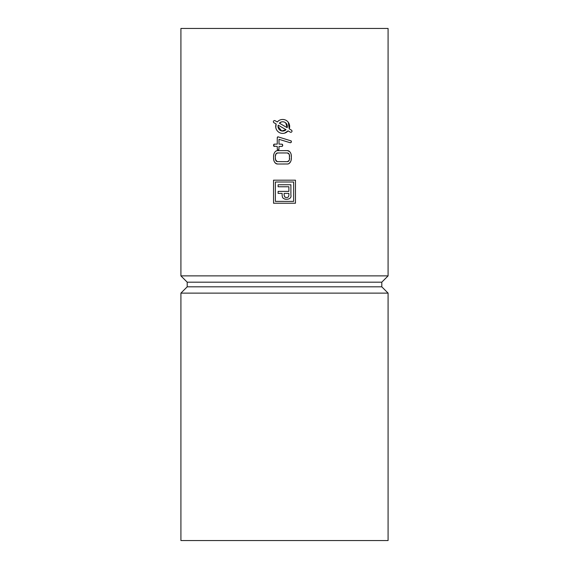 <?xml version="1.0" encoding="UTF-8"?>
<svg xmlns="http://www.w3.org/2000/svg" width="569" height="569" viewBox="0 0 569 569"><rect width="100%" height="100%" fill="white"/><g stroke="black" fill="none" stroke-linecap="round" stroke-linejoin="round"><path stroke-width="0.85" d="M290.894 185.131L290.894 184.747L278.106 184.747L278.106 186.76L288.888 186.76L288.888 191.39L278.106 191.39L278.106 193.403L282.124 193.403L282.139 195.587M290.894 194.833L290.894 190.423M282.957 197.927L283.533 198.453M284.742 199.072L285.361 199.25M288.888 195.238L288.888 193.403L284.137 193.403L284.144 195.43M284.635 196.874L284.756 196.981C287.295 198.083 288.668 197.464 288.888 195.139M284.806 197.023L285.602 197.415M281.534 121.915L279.365 123.167L287.174 127.676L285.745 122.911M285.282 122.563L284.777 122.264M284.237 122.036L283.675 121.88M283.476 121.837L282.686 121.773M282.516 121.773L282.039 121.816M282.018 121.823L281.591 121.901M281.755 130.991L286.008 129.689L278.205 125.18L278.035 126.339M278.035 126.425L281.698 130.977M289.144 154.235L287.423 152.961L277.523 152.961L275.965 153.986L275.289 156.383L275.467 159.583L277.139 161.617L287.423 161.66L289.088 160.479M275.289 158.225A5.285 5.285 0 0 0 275.467 159.583A3.784 3.784 0 0 0 275.937 160.65L276.541 161.319A1.536 1.536 0 0 0 277.139 161.617M287.423 161.66A1.408 1.408 0 0 0 287.999 161.539L288.768 160.935A3.663 3.663 0 0 0 289.45 159.605L289.393 154.789M289.351 159.917L289.45 159.605A5.213 5.213 0 0 0 289.642 158.225M289.642 156.383A5.27 5.27 0 0 0 289.45 154.996A3.542 3.542 0 0 0 288.974 153.95A2.909 2.909 0 0 0 288.355 153.281L287.758 153.004L288.355 153.281A1.508 1.508 0 0 0 287.758 153.004M277.523 152.961A1.394 1.394 0 0 0 276.947 153.089L277.523 152.961L276.947 153.089A1.949 1.949 0 0 0 276.378 153.474L275.851 154.178M388.086 275.887L180.914 275.887L180.914 28.45L388.086 28.45L388.086 275.887L381.799 282.174L187.201 282.174L180.914 275.887M282.501 146.069A1.856 1.856 0 0 0 282.665 145.664L282.16 144.199L278.995 144.106L278.995 139.313L290.325 142.762L291.157 142.406L291.236 140.934L277.878 136.795L277.259 137.933L277.259 144.106L274.094 144.17L273.732 146.077L277.259 146.461L277.338 149.483L278.134 150.152L278.938 149.37L278.995 146.461L282.153 146.404L282.665 145.664A1.458 1.458 0 0 0 282.715 145.287L282.444 144.469A1.344 1.344 0 0 1 282.715 145.287M278.938 149.37L278.995 148.978A1.266 1.266 0 0 1 278.938 149.37A1.622 1.622 0 0 1 278.739 149.768L278.497 150.031A1.124 1.124 0 0 0 278.739 149.768M277.864 150.095L278.134 150.152A0.669 0.669 0 0 1 277.864 150.095L277.608 149.924A0.861 0.861 0 0 0 277.864 150.095M274.158 146.418A0.747 0.747 0 0 1 273.931 146.297L274.158 146.418A0.854 0.854 0 0 0 274.429 146.461M273.604 145.749L273.732 146.077A1.181 1.181 0 0 1 273.604 145.749L273.547 145.287A2.077 2.077 0 0 0 273.604 145.749M277.323 137.463A1.252 1.252 0 0 1 277.494 137.101L277.323 137.463A1.764 1.764 0 0 0 277.259 137.933M291.321 142.015A1.579 1.579 0 0 1 291.157 142.406L291.321 142.015A1.728 1.728 0 0 0 291.378 141.567M274.564 162.073L275.659 163.353L277.523 164.014L287.75 163.993A2.888 2.888 0 0 0 288.056 163.943L289.159 163.438L290.617 161.624M276.548 163.844L277.523 164.014A2.916 2.916 0 0 1 275.659 163.353L275.823 163.474M273.604 159.142L273.988 160.878M273.568 155.956L273.568 158.723M274.813 152.208L274.685 152.4A7.155 7.155 0 0 0 273.845 154.27L273.732 154.732M273.661 155.102L273.597 155.565M290.595 152.954L290.204 152.3A5.967 5.967 0 0 0 289.898 151.902A4.609 4.609 0 0 0 289.6 151.574L287.416 150.614L277.16 150.636A2.866 2.866 0 0 0 276.826 150.693L275.745 151.219A4.772 4.772 0 0 0 274.685 152.4L274.471 152.755M291.172 154.54L290.93 153.708M291.364 158.68L291.335 155.543M290.944 160.849L291.335 159.05M288.846 163.644L289.159 163.438A4.737 4.737 0 0 0 290.233 162.286A6.472 6.472 0 0 0 291.065 160.465A8.3 8.3 0 0 0 291.378 158.225M278.397 120.92L277.309 121.979L275.126 120.713A1.166 1.166 0 0 0 273.533 121.14A1.166 1.166 0 0 0 273.959 122.733L276.143 123.992L275.78 127.463M284.5 133.174L288.07 130.877L290.254 132.136A1.166 1.166 0 0 0 291.84 131.716A1.166 1.166 0 0 0 291.42 130.123L289.23 128.864L288.291 122.257M288.056 163.943A2.788 2.788 0 0 0 289.159 163.438M291.378 156.383A8.315 8.315 0 0 0 291.051 154.085A6.06 6.06 0 0 0 290.204 152.3M289.6 151.574A3.528 3.528 0 0 0 288.54 150.849A2.767 2.767 0 0 0 287.416 150.614M277.523 150.614A3.144 3.144 0 0 0 277.16 150.636M276.826 150.693A2.774 2.774 0 0 0 275.745 151.219M273.845 154.27A7.731 7.731 0 0 0 273.554 156.383M273.554 158.225A8.35 8.35 0 0 0 273.867 160.501A6.273 6.273 0 0 0 274.713 162.307A5.555 5.555 0 0 0 275.19 162.912A3.827 3.827 0 0 0 275.659 163.353M287.999 161.539A1.956 1.956 0 0 0 288.575 161.148A2.639 2.639 0 0 0 288.768 160.935M276.378 153.474A2.646 2.646 0 0 0 276.178 153.701A3.748 3.748 0 0 0 275.474 155.067A4.858 4.858 0 0 0 275.289 156.383M275.937 160.65A2.788 2.788 0 0 0 276.541 161.319M277.259 148.978A1.714 1.714 0 0 0 277.338 149.483A1.024 1.024 0 0 0 277.523 149.832M273.717 144.54A6.558 6.558 0 0 0 273.575 145.074A0.989 0.989 0 0 0 273.547 145.287M289.23 128.864A6.984 6.984 0 0 0 277.309 121.979M276.143 123.992A6.984 6.984 0 0 0 288.07 130.877M278.205 125.18A4.659 4.659 0 0 0 286.008 129.689M287.174 127.676A4.659 4.659 0 0 0 279.365 123.167M282.124 195.146L282.452 197.109C283.355 200.26 292.167 200.267 290.894 195.025L290.894 184.747M284.137 195.167L284.756 196.981M273.533 203.211L295.467 203.211L295.467 180.181L273.533 180.181L273.533 203.211M293.64 201.383L293.64 182.009L275.36 182.009L275.36 201.383L293.64 201.383M381.799 282.174L381.799 286.826L187.201 286.826L180.914 293.113L180.914 540.55L388.086 540.55L388.086 293.113L180.914 293.113M381.799 286.826L388.086 293.113M187.201 282.174L187.201 286.826"/></g></svg>
